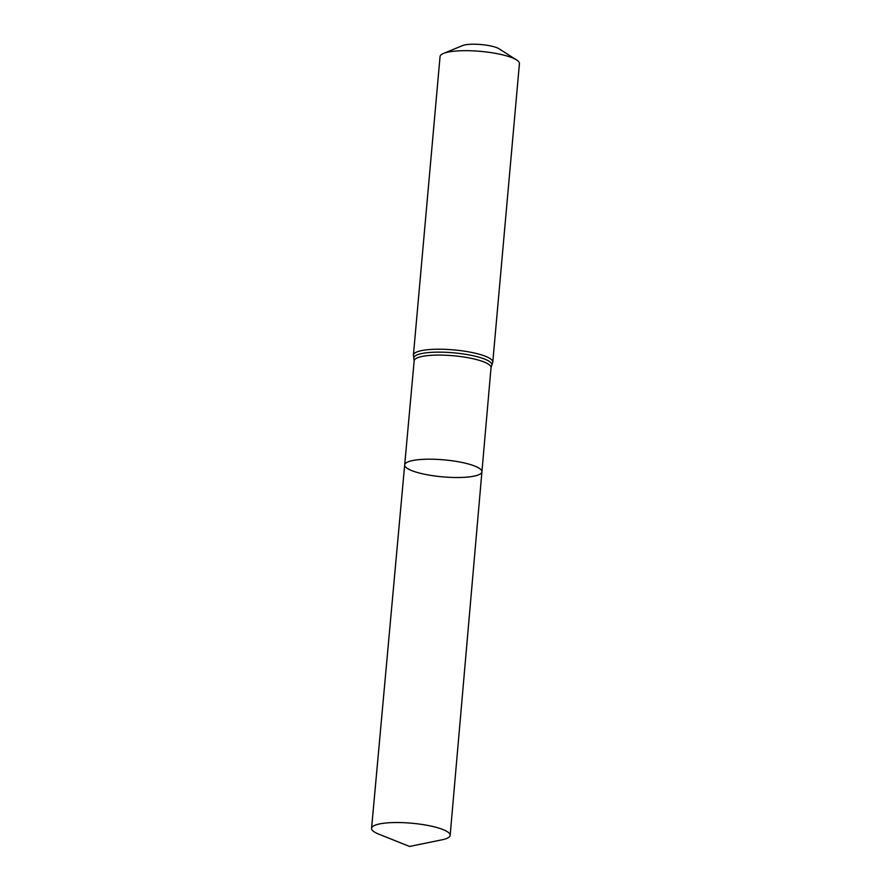 <?xml version="1.0" encoding="UTF-8"?>
<svg xmlns="http://www.w3.org/2000/svg" width="891" height="891" viewBox="0 0 891 891"><rect width="100%" height="100%" fill="white"/><g stroke="black" fill="none" stroke-linecap="round" stroke-linejoin="round"><path stroke-width="1.34" d="M454.198 477.487A38.77 8.52 5.1 0 1 404.681 464.902A38.77 8.52 5.1 0 1 444.063 459.867A38.77 8.52 5.1 0 1 481.92 471.796A38.77 8.52 5.1 0 1 454.198 477.487M413.413 355.097A39.839 8.754 -174.9 0 1 453.875 349.907A39.839 8.754 -174.9 0 1 492.779 362.18L519.431 63.629A39.839 8.754 -174.9 0 0 516.58 59.942L499.16 48.838A19.925 4.377 -174.9 0 0 481.129 44.55A19.925 4.377 -174.9 0 0 462.618 45.575L443.506 53.427A39.839 8.754 -174.9 0 0 440.054 56.545L413.413 355.097L414.17 360.766L404.681 464.902A38.77 8.52 5.1 0 1 444.063 459.867A38.77 8.52 5.1 0 1 481.92 471.796L450.155 835.357A39.449 8.676 5.1 0 1 442.081 839.79L409.559 846.45L378.731 834.132A39.449 8.676 5.1 0 1 371.569 828.34A39.449 8.676 5.1 0 1 399.781 822.56A39.449 8.676 5.1 0 1 450.155 835.357M516.58 59.942A39.839 8.754 -174.9 0 0 480.516 51.366A39.839 8.754 -174.9 0 0 443.506 53.427M492.779 362.18L491.03 367.627A38.58 8.487 -174.9 0 0 453.352 355.754A38.58 8.487 -174.9 0 0 414.17 360.766M491.609 365.778A39.215 8.62 -174.9 0 0 453.619 352.825A39.215 8.62 -174.9 0 0 413.925 358.85M491.03 367.627L481.92 471.796M404.681 464.902L371.569 828.34"/></g></svg>
